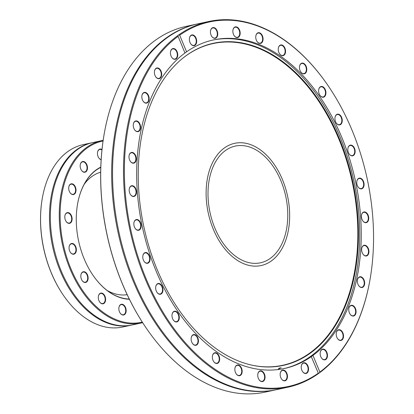<?xml version="1.0" encoding="UTF-8"?>
<svg xmlns="http://www.w3.org/2000/svg" width="414" height="414" viewBox="0 0 414 414"><rect width="100%" height="100%" fill="white"/><g stroke="black" fill="none" stroke-linecap="round" stroke-linejoin="round"><path stroke-width="0.62" d="M271.393 260.918A62.524 40.546 -102.2 0 1 261.115 265.55A62.524 40.546 -102.2 0 1 208.252 213.024A62.524 40.546 -102.2 0 1 234.65 143.332A62.524 40.546 -102.2 0 1 285.324 187.558A62.524 40.546 -102.2 0 1 271.393 260.918M103.945 135.368L103.888 135.709A186.471 120.924 77.8 0 0 145.216 326.584L145.412 326.874A187.087 121.328 -102.2 0 1 103.945 135.368A187.087 121.328 -102.2 0 1 145.568 48.371A187.087 121.328 -102.2 0 1 186.103 26.398L197.059 24.022A187.087 121.328 77.8 0 0 156.518 46.001A187.087 121.328 77.8 0 0 127.486 266.052A187.087 121.328 77.8 0 0 276.241 389.724A187.087 121.328 77.8 0 0 276.692 389.626M276.241 389.724L265.291 392.094A187.087 121.328 -102.2 0 1 145.412 326.874M278.094 369.557A5.475 3.55 -102.2 0 1 281.225 367.963M197.504 23.929A187.087 121.328 77.8 0 0 197.059 24.022M328.975 86.971L328.783 86.681A187.087 121.328 77.8 0 0 208.904 21.461A187.087 121.328 77.8 0 0 178.522 35.066L179.666 35.2A186.471 120.924 -102.2 0 1 328.975 86.971A186.471 120.924 -102.2 0 1 370.307 277.846A186.471 120.924 -102.2 0 1 319.877 372.041L319.204 373.024A187.087 121.328 77.8 0 0 370.251 278.187L370.307 277.846M319.204 373.024A1.847 0.373 -23 0 0 318.749 373.309A1.847 0.373 -23 0 0 318.469 373.552L311.266 356.542M168.369 43.434A187.087 121.328 77.8 0 0 139.332 263.49A187.087 121.328 77.8 0 0 288.092 387.157A187.087 121.328 77.8 0 0 318.469 373.552L318.247 373.216A186.471 120.924 -102.2 0 1 145.951 278.389A186.471 120.924 -102.2 0 1 178.036 36.375L177.792 35.594A187.087 121.328 77.8 0 0 168.369 43.434M208.904 21.461L197.949 23.831A187.087 121.328 77.8 0 0 157.413 45.809A187.087 121.328 77.8 0 0 128.381 265.86A187.087 121.328 77.8 0 0 277.137 389.533L288.092 387.157M179.666 35.2L186.585 51.822L184.949 52.997L177.792 35.594A1.847 0.393 157.8 0 1 178.522 35.066M184.949 52.997A168.074 108.996 77.8 0 0 176.969 59.688A168.074 108.996 77.8 0 0 150.887 257.373A168.074 108.996 77.8 0 0 284.527 368.476A168.074 108.996 77.8 0 0 311.328 356.599L312.958 355.424L319.877 372.041M312.958 355.424A168.074 108.996 77.8 0 0 349.369 158.117A168.074 108.996 77.8 0 0 213.386 39.946A168.074 108.996 77.8 0 0 186.585 51.822M353.23 155.628A5.475 3.55 77.8 0 0 353.696 146.856A5.475 3.55 77.8 0 0 347.915 148.331A5.475 3.55 77.8 0 0 349.131 153.936A5.475 3.55 77.8 0 0 353.23 155.628M365.469 222.701A5.475 3.55 77.8 0 0 368.739 218.318A5.475 3.55 77.8 0 0 365.505 212.144A5.475 3.55 77.8 0 0 361.515 215.145A5.475 3.55 77.8 0 0 362.731 220.755A5.475 3.55 77.8 0 0 365.469 222.701M359.968 286.959A5.475 3.55 77.8 0 0 364.532 284.485A5.475 3.55 77.8 0 0 361.898 277.22A5.475 3.55 77.8 0 0 357.437 279.973A5.475 3.55 77.8 0 0 358.653 285.577A5.475 3.55 77.8 0 0 359.968 286.959M337.565 338.616A5.475 3.55 77.8 0 0 343.025 338.626A5.475 3.55 77.8 0 0 341.219 330.517A5.475 3.55 77.8 0 0 336.303 332.934A5.475 3.55 77.8 0 0 337.514 338.538A5.475 3.55 77.8 0 0 337.565 338.616M196.236 38.605A5.475 3.55 77.8 0 0 192.531 34.89A5.475 3.55 77.8 0 0 189.457 38.129A5.475 3.55 77.8 0 0 190.673 43.734A5.475 3.55 77.8 0 0 195.341 45.022A5.475 3.55 77.8 0 0 196.236 38.605M240.156 32.623A5.475 3.55 77.8 0 0 236.741 26.967A5.475 3.55 77.8 0 0 232.953 30.046A5.475 3.55 77.8 0 0 234.164 35.656A5.475 3.55 77.8 0 0 238.236 37.364A5.475 3.55 77.8 0 0 240.156 32.623M285.412 52.759A5.475 3.55 77.8 0 0 282.834 45.426A5.475 3.55 77.8 0 0 278.337 48.153A5.475 3.55 77.8 0 0 279.548 53.763A5.475 3.55 77.8 0 0 285.412 52.759M325.119 95.955A5.475 3.55 77.8 0 0 323.877 87.504A5.475 3.55 77.8 0 0 318.708 89.688A5.475 3.55 77.8 0 0 319.918 95.298A5.475 3.55 77.8 0 0 325.119 95.955M340.945 124.257A5.475 3.55 77.8 0 0 340.515 115.532A5.475 3.55 77.8 0 0 335.035 117.385A5.475 3.55 77.8 0 0 336.246 122.989A5.475 3.55 77.8 0 0 340.945 124.257M306.37 71.813A5.475 3.55 77.8 0 0 304.399 63.834A5.475 3.55 77.8 0 0 299.56 66.312A5.475 3.55 77.8 0 0 300.776 71.922A5.475 3.55 77.8 0 0 306.37 71.813M263.056 39.527A5.475 3.55 77.8 0 0 259.987 32.98A5.475 3.55 77.8 0 0 255.842 35.909A5.475 3.55 77.8 0 0 257.058 41.514A5.475 3.55 77.8 0 0 260.804 43.361A5.475 3.55 77.8 0 0 263.056 39.527M217.593 32.313A5.475 3.55 77.8 0 0 213.966 27.614A5.475 3.55 77.8 0 0 210.535 30.796A5.475 3.55 77.8 0 0 211.751 36.406A5.475 3.55 77.8 0 0 216.129 37.928A5.475 3.55 77.8 0 0 217.593 32.313M321.005 357.153A5.475 3.55 77.8 0 0 321.466 357.944A5.475 3.55 77.8 0 0 326.951 358.079A5.475 3.55 77.8 0 0 325.192 349.944A5.475 3.55 77.8 0 0 320.25 352.335A5.475 3.55 77.8 0 0 321.005 357.153M350.725 314.914A5.475 3.55 77.8 0 0 355.797 313.626A5.475 3.55 77.8 0 0 353.551 305.905A5.475 3.55 77.8 0 0 348.857 308.497A5.475 3.55 77.8 0 0 350.073 314.102A5.475 3.55 77.8 0 0 350.725 314.914M364.946 255.821A5.475 3.55 77.8 0 0 368.9 252.307A5.475 3.55 77.8 0 0 365.94 245.564A5.475 3.55 77.8 0 0 361.712 248.452A5.475 3.55 77.8 0 0 362.928 254.056A5.475 3.55 77.8 0 0 364.946 255.821M361.515 188.872A5.475 3.55 77.8 0 0 362.912 180.276A5.475 3.55 77.8 0 0 356.858 181.342A5.475 3.55 77.8 0 0 358.069 186.947A5.475 3.55 77.8 0 0 361.515 188.872M283.781 368.631A168.074 108.996 77.8 0 0 353.996 181.467A168.074 108.996 77.8 0 0 212.646 40.111M347.9 148.414A5.17 3.353 -102.2 0 1 350.156 145.49A5.17 3.353 -102.2 0 1 354.415 149.387A5.17 3.353 -102.2 0 1 352.904 155.39A5.17 3.353 -102.2 0 1 352.345 155.592A5.17 3.353 -102.2 0 1 349.08 153.863M356.842 181.425A5.17 3.353 -102.2 0 1 359.098 178.501A5.17 3.353 -102.2 0 1 363.471 182.843A5.17 3.353 -102.2 0 1 361.287 188.603A5.17 3.353 -102.2 0 1 361.225 188.618A5.17 3.353 -102.2 0 1 358.022 186.874M361.5 215.233A5.17 3.353 -102.2 0 1 363.756 212.31A5.17 3.353 -102.2 0 1 368.129 216.651A5.17 3.353 -102.2 0 1 365.945 222.411A5.17 3.353 -102.2 0 1 365.22 222.447A5.17 3.353 -102.2 0 1 362.68 220.683M361.696 248.54A5.17 3.353 -102.2 0 1 363.953 245.611A5.17 3.353 -102.2 0 1 368.325 249.952A5.17 3.353 -102.2 0 1 366.142 255.717A5.17 3.353 -102.2 0 1 364.739 255.578A5.17 3.353 -102.2 0 1 362.876 253.984M357.422 280.055A5.17 3.353 -102.2 0 1 359.678 277.132A5.17 3.353 -102.2 0 1 364.051 281.473A5.17 3.353 -102.2 0 1 361.867 287.238A5.17 3.353 -102.2 0 1 359.797 286.736A5.17 3.353 -102.2 0 1 358.602 285.505M348.842 308.585A5.17 3.353 -102.2 0 1 351.098 305.656A5.17 3.353 -102.2 0 1 355.471 309.998A5.17 3.353 -102.2 0 1 353.287 315.763A5.17 3.353 -102.2 0 1 350.591 314.723A5.17 3.353 -102.2 0 1 350.021 314.029M337.467 338.466L337.467 338.466A5.17 3.353 -102.2 0 0 340.732 340.194A5.17 3.353 -102.2 0 0 342.911 334.434A5.17 3.353 -102.2 0 0 338.543 330.093A5.17 3.353 -102.2 0 0 336.287 333.016M320.239 352.423A5.17 3.353 -102.2 0 1 322.49 349.499A5.17 3.353 -102.2 0 1 326.863 353.841A5.17 3.353 -102.2 0 1 324.679 359.6A5.17 3.353 -102.2 0 1 321.414 357.872M280.309 368.16A5.17 3.353 77.8 0 0 278.617 369.495M301.309 366.054A5.17 3.353 -102.2 0 1 303.565 363.125A5.17 3.353 -102.2 0 1 307.938 367.466A5.17 3.353 -102.2 0 1 305.755 373.231A5.17 3.353 -102.2 0 1 302.489 371.498M280.237 373.381A5.17 3.353 -102.2 0 1 282.488 370.458A5.17 3.353 -102.2 0 1 286.861 374.799A5.17 3.353 -102.2 0 1 284.677 380.559A5.17 3.353 -102.2 0 1 281.411 378.831M257.818 374.132A5.17 3.353 -102.2 0 1 260.075 371.203A5.17 3.353 -102.2 0 1 264.442 375.55A5.17 3.353 -102.2 0 1 262.264 381.31A5.17 3.353 -102.2 0 1 258.998 379.576M234.924 368.274A5.17 3.353 -102.2 0 1 237.181 365.345A5.17 3.353 -102.2 0 1 241.553 369.686A5.17 3.353 -102.2 0 1 239.37 375.451A5.17 3.353 -102.2 0 1 236.104 373.718M212.434 356.024A5.17 3.353 -102.2 0 1 212.47 355.849A5.17 3.353 -102.2 0 1 214.69 353.101A5.17 3.353 -102.2 0 1 219.058 357.442A5.17 3.353 -102.2 0 1 216.879 363.202A5.17 3.353 -102.2 0 1 213.614 361.474M191.206 337.865A5.17 3.353 -102.2 0 1 191.496 336.846A5.17 3.353 -102.2 0 1 193.462 334.942A5.17 3.353 -102.2 0 1 197.835 339.283A5.17 3.353 -102.2 0 1 195.651 345.043A5.17 3.353 -102.2 0 1 192.386 343.315M172.064 314.49A5.17 3.353 -102.2 0 1 172.721 312.746A5.17 3.353 -102.2 0 1 174.32 311.566A5.17 3.353 -102.2 0 1 178.688 315.908A5.17 3.353 -102.2 0 1 176.504 321.668A5.17 3.353 -102.2 0 1 173.243 319.939M155.736 286.798A5.17 3.353 -102.2 0 1 156.87 284.48A5.17 3.353 -102.2 0 1 157.993 283.869A5.17 3.353 -102.2 0 1 162.36 288.216A5.17 3.353 -102.2 0 1 160.182 293.976A5.17 3.353 -102.2 0 1 156.916 292.243M142.856 255.852A5.17 3.353 -102.2 0 1 144.548 253.13A5.17 3.353 -102.2 0 1 145.107 252.923A5.17 3.353 -102.2 0 1 149.48 257.27A5.17 3.353 -102.2 0 1 147.296 263.03A5.17 3.353 -102.2 0 1 144.031 261.296M133.913 222.841A5.17 3.353 -102.2 0 1 136.17 219.912A5.17 3.353 -102.2 0 1 136.232 219.901A5.17 3.353 -102.2 0 1 140.548 224.305A5.17 3.353 -102.2 0 1 138.354 230.018A5.17 3.353 -102.2 0 1 135.093 228.285M129.256 189.032A5.17 3.353 -102.2 0 1 131.507 186.109A5.17 3.353 -102.2 0 1 132.237 186.072A5.17 3.353 -102.2 0 1 135.978 190.999A5.17 3.353 -102.2 0 1 133.696 196.21A5.17 3.353 -102.2 0 1 130.431 194.482M129.059 155.731A5.17 3.353 -102.2 0 1 131.316 152.802A5.17 3.353 -102.2 0 1 132.718 152.942A5.17 3.353 -102.2 0 1 135.839 158.195A5.17 3.353 -102.2 0 1 133.499 162.909A5.17 3.353 -102.2 0 1 130.239 161.175M133.334 124.21A5.17 3.353 -102.2 0 1 135.585 121.281A5.17 3.353 -102.2 0 1 137.655 121.783A5.17 3.353 -102.2 0 1 140.134 127.17A5.17 3.353 -102.2 0 1 137.774 131.388A5.17 3.353 -102.2 0 1 134.509 129.654M141.914 95.686A5.17 3.353 -102.2 0 1 144.165 92.757A5.17 3.353 -102.2 0 1 146.861 93.797A5.17 3.353 -102.2 0 1 148.704 99.132A5.17 3.353 -102.2 0 1 146.354 102.863A5.17 3.353 -102.2 0 1 143.089 101.13M154.469 71.249A5.17 3.353 -102.2 0 1 156.725 68.32A5.17 3.353 -102.2 0 1 159.985 70.049A5.17 3.353 -102.2 0 1 161.217 75.177A5.17 3.353 -102.2 0 1 158.914 78.427A5.17 3.353 -102.2 0 1 155.648 76.693M170.516 51.843A5.17 3.353 -102.2 0 1 172.773 48.919A5.17 3.353 -102.2 0 1 176.519 51.465A5.17 3.353 -102.2 0 1 174.962 59.021A5.17 3.353 -102.2 0 1 171.696 57.292M189.446 38.212A5.17 3.353 -102.2 0 1 191.698 35.288A5.17 3.353 -102.2 0 1 195.827 38.75A5.17 3.353 -102.2 0 1 193.887 45.39A5.17 3.353 -102.2 0 1 190.626 43.661M210.519 30.884A5.17 3.353 -102.2 0 1 212.775 27.955A5.17 3.353 -102.2 0 1 217.169 32.395A5.17 3.353 -102.2 0 1 214.964 38.062A5.17 3.353 -102.2 0 1 211.699 36.328M232.937 30.134A5.17 3.353 -102.2 0 1 235.193 27.21A5.17 3.353 -102.2 0 1 239.722 32.649A5.17 3.353 -102.2 0 1 237.377 37.312A5.17 3.353 -102.2 0 1 234.117 35.583M255.831 35.997A5.17 3.353 -102.2 0 1 258.088 33.068A5.17 3.353 -102.2 0 1 262.621 39.496A5.17 3.353 -102.2 0 1 260.271 43.175A5.17 3.353 -102.2 0 1 257.011 41.441M278.322 48.241A5.17 3.353 -102.2 0 1 280.578 45.312A5.17 3.353 -102.2 0 1 284.071 47.398A5.17 3.353 -102.2 0 1 284.987 52.671A5.17 3.353 -102.2 0 1 282.767 55.419A5.17 3.353 -102.2 0 1 279.502 53.685M299.55 66.4A5.17 3.353 -102.2 0 1 301.806 63.471A5.17 3.353 -102.2 0 1 305.527 65.981A5.17 3.353 -102.2 0 1 305.956 71.674A5.17 3.353 -102.2 0 1 303.99 73.578A5.17 3.353 -102.2 0 1 300.73 71.845M318.692 89.776A5.17 3.353 -102.2 0 1 320.948 86.847A5.17 3.353 -102.2 0 1 324.876 89.802A5.17 3.353 -102.2 0 1 324.731 95.774A5.17 3.353 -102.2 0 1 323.137 96.954A5.17 3.353 -102.2 0 1 319.872 95.22M280.319 376.109A5.475 3.55 77.8 0 0 281.463 378.903A5.475 3.55 77.8 0 0 286.949 379.038A5.475 3.55 77.8 0 0 285.189 370.903A5.475 3.55 77.8 0 0 280.247 373.299A5.475 3.55 77.8 0 0 280.319 376.109M234.857 368.895A5.475 3.55 77.8 0 0 236.151 373.79A5.475 3.55 77.8 0 0 241.641 373.93A5.475 3.55 77.8 0 0 239.877 365.79A5.475 3.55 77.8 0 0 234.94 368.186A5.475 3.55 77.8 0 0 234.857 368.895M191.542 336.608A5.475 3.55 77.8 0 0 191.221 337.783A5.475 3.55 77.8 0 0 192.438 343.387A5.475 3.55 77.8 0 0 197.752 343.853A5.475 3.55 77.8 0 0 196.712 335.94A5.475 3.55 77.8 0 0 191.542 336.608M156.968 284.164A5.475 3.55 77.8 0 0 155.752 286.711A5.475 3.55 77.8 0 0 156.963 292.32A5.475 3.55 77.8 0 0 161.977 293.236A5.475 3.55 77.8 0 0 161.977 285.945A5.475 3.55 77.8 0 0 156.968 284.164M136.397 219.549A5.475 3.55 77.8 0 0 133.924 222.753A5.475 3.55 77.8 0 0 135.14 228.362A5.475 3.55 77.8 0 0 141.081 226.919A5.475 3.55 77.8 0 0 136.397 219.549M132.961 152.6A5.475 3.55 77.8 0 0 129.07 155.643A5.475 3.55 77.8 0 0 130.286 161.248A5.475 3.55 77.8 0 0 136.015 160.751A5.475 3.55 77.8 0 0 132.961 152.6M147.187 93.507A5.475 3.55 77.8 0 0 141.924 95.598A5.475 3.55 77.8 0 0 143.141 101.202A5.475 3.55 77.8 0 0 148.533 101.533A5.475 3.55 77.8 0 0 147.187 93.507M176.907 51.269A5.475 3.55 77.8 0 0 173.249 48.521A5.475 3.55 77.8 0 0 170.532 51.755A5.475 3.55 77.8 0 0 171.748 57.365A5.475 3.55 77.8 0 0 176.685 58.374A5.475 3.55 77.8 0 0 176.907 51.269M160.342 69.806A5.475 3.55 77.8 0 0 154.484 71.161A5.475 3.55 77.8 0 0 155.695 76.771A5.475 3.55 77.8 0 0 160.875 77.459A5.475 3.55 77.8 0 0 160.342 69.806M137.945 121.462A5.475 3.55 77.8 0 0 133.344 124.122A5.475 3.55 77.8 0 0 134.56 129.727A5.475 3.55 77.8 0 0 140.139 129.66A5.475 3.55 77.8 0 0 137.945 121.462M132.444 185.72A5.475 3.55 77.8 0 0 129.266 188.944A5.475 3.55 77.8 0 0 130.482 194.554A5.475 3.55 77.8 0 0 136.335 193.597A5.475 3.55 77.8 0 0 132.444 185.72M144.677 252.788A5.475 3.55 77.8 0 0 142.866 255.764A5.475 3.55 77.8 0 0 144.082 261.374A5.475 3.55 77.8 0 0 148.926 262.492A5.475 3.55 77.8 0 0 149.402 255.619A5.475 3.55 77.8 0 0 144.677 252.788M172.793 312.466A5.475 3.55 77.8 0 0 172.079 314.407A5.475 3.55 77.8 0 0 173.29 320.012A5.475 3.55 77.8 0 0 178.46 320.715A5.475 3.55 77.8 0 0 177.958 313.072A5.475 3.55 77.8 0 0 172.793 312.466M212.501 355.662A5.475 3.55 77.8 0 0 212.449 355.942A5.475 3.55 77.8 0 0 213.66 361.546A5.475 3.55 77.8 0 0 219.109 361.758A5.475 3.55 77.8 0 0 217.516 353.659A5.475 3.55 77.8 0 0 212.501 355.662M257.756 375.798A5.475 3.55 77.8 0 0 259.045 379.654A5.475 3.55 77.8 0 0 264.536 379.788A5.475 3.55 77.8 0 0 262.771 371.653A5.475 3.55 77.8 0 0 257.834 374.044A5.475 3.55 77.8 0 0 257.756 375.798M301.677 369.811A5.475 3.55 77.8 0 0 302.541 371.57A5.475 3.55 77.8 0 0 308.026 371.71A5.475 3.55 77.8 0 0 306.262 363.57A5.475 3.55 77.8 0 0 301.325 365.966A5.475 3.55 77.8 0 0 301.677 369.811M335.019 117.467A5.17 3.353 -102.2 0 1 337.275 114.543A5.17 3.353 -102.2 0 1 341.384 117.959A5.17 3.353 -102.2 0 1 340.582 124.04A5.17 3.353 -102.2 0 1 339.464 124.645A5.17 3.353 -102.2 0 1 336.199 122.917M177.761 62.623A164.808 106.879 77.8 0 0 144.952 231.638A164.808 106.879 77.8 0 0 249.119 364.491A164.808 106.879 77.8 0 0 352.811 181.72A164.808 106.879 77.8 0 0 182.802 58.214A164.808 106.879 77.8 0 0 177.761 62.623M248.886 364.429A164.581 106.729 77.8 0 0 352.195 181.855A164.581 106.729 77.8 0 0 182.615 58.369M129.282 299.027A68.191 44.22 -102.2 0 1 92.596 274.684M77.449 204.728A68.191 44.22 -102.2 0 1 100.778 167.391M100.783 167.111A68.496 44.422 77.8 0 0 77.459 204.64A68.496 44.422 77.8 0 0 92.643 274.756A68.496 44.422 77.8 0 0 129.401 299.275M142.292 322.128A92.684 60.102 -102.2 0 1 64.237 248.472A92.684 60.102 -102.2 0 1 97.849 142.395A92.684 60.102 -102.2 0 1 103.07 140.972M98.563 295.549A5.475 3.55 77.8 0 0 98.392 296.289A5.475 3.55 77.8 0 0 99.608 301.899A5.475 3.55 77.8 0 0 104.99 302.241A5.475 3.55 77.8 0 0 103.676 294.219A5.475 3.55 77.8 0 0 98.563 295.549M102.004 149.516A5.475 3.55 77.8 0 0 97.544 152.269A5.475 3.55 77.8 0 0 98.76 157.874A5.475 3.55 77.8 0 0 101.14 159.757M73.733 184.628A5.475 3.55 77.8 0 0 68.796 187.03A5.475 3.55 77.8 0 0 70.007 192.634A5.475 3.55 77.8 0 0 75.498 192.769A5.475 3.55 77.8 0 0 73.733 184.628M71.28 243.572A5.475 3.55 77.8 0 0 69.148 246.682A5.475 3.55 77.8 0 0 70.359 252.292A5.475 3.55 77.8 0 0 75.115 253.503A5.475 3.55 77.8 0 0 75.814 246.863A5.475 3.55 77.8 0 0 71.28 243.572M68.424 212.651A5.475 3.55 77.8 0 0 64.894 215.813A5.475 3.55 77.8 0 0 66.105 221.418A5.475 3.55 77.8 0 0 71.901 220.693A5.475 3.55 77.8 0 0 68.424 212.651M86.391 163.773A5.475 3.55 77.8 0 0 82.805 161.496A5.475 3.55 77.8 0 0 80.259 164.715A5.475 3.55 77.8 0 0 81.475 170.32A5.475 3.55 77.8 0 0 86.536 171.179A5.475 3.55 77.8 0 0 86.391 163.773M118.839 308.699A5.475 3.55 77.8 0 0 120.148 313.077A5.475 3.55 77.8 0 0 125.633 313.217A5.475 3.55 77.8 0 0 123.869 305.077A5.475 3.55 77.8 0 0 118.932 307.473A5.475 3.55 77.8 0 0 118.839 308.699M81.863 272.681A5.475 3.55 77.8 0 0 80.911 274.943A5.475 3.55 77.8 0 0 82.122 280.552A5.475 3.55 77.8 0 0 87.214 281.365A5.475 3.55 77.8 0 0 86.971 273.887A5.475 3.55 77.8 0 0 81.863 272.681M103.158 140.341A93.3 60.501 77.8 0 0 101.834 140.605A93.3 60.501 77.8 0 0 97.233 141.898A93.3 60.501 77.8 0 0 63.275 248.188A93.3 60.501 77.8 0 0 141.324 322.977A93.3 60.501 77.8 0 0 142.639 322.666M141.324 322.977L132.428 324.902A93.3 60.501 -102.2 0 1 54.379 250.113A93.3 60.501 -102.2 0 1 88.337 143.829A93.3 60.501 -102.2 0 1 92.943 142.53L101.834 140.605M131.983 324.995A93.3 60.501 -102.2 0 1 131.538 325.094L122.642 327.019A93.3 60.501 -102.2 0 1 62.861 294.494A93.3 60.501 -102.2 0 1 42.181 198.994A93.3 60.501 -102.2 0 1 67.456 151.834L68.191 151.307A93.3 60.501 -102.2 0 1 78.551 145.945A93.3 60.501 -102.2 0 1 83.157 144.652L92.048 142.726A93.3 60.501 -102.2 0 1 92.498 142.633M131.538 325.094A93.3 60.501 -102.2 0 1 53.484 250.304A93.3 60.501 -102.2 0 1 87.442 144.02A93.3 60.501 -102.2 0 1 92.048 142.726M42.181 198.994L42.124 199.336A92.684 60.102 77.8 0 0 62.669 294.204L62.861 294.494M80.896 275.031A5.17 3.353 -102.2 0 1 81.781 272.976A5.17 3.353 -102.2 0 1 83.152 272.107A5.17 3.353 -102.2 0 1 87.178 275.284A5.17 3.353 -102.2 0 1 86.707 281.334A5.17 3.353 -102.2 0 1 85.341 282.208A5.17 3.353 -102.2 0 1 82.075 280.48M98.377 296.377A5.17 3.353 -102.2 0 1 98.527 295.762A5.17 3.353 -102.2 0 1 100.633 293.448A5.17 3.353 -102.2 0 1 104.245 295.741A5.17 3.353 -102.2 0 1 104.928 301.242A5.17 3.353 -102.2 0 1 102.822 303.555A5.17 3.353 -102.2 0 1 99.557 301.822M118.916 307.561A5.17 3.353 -102.2 0 1 121.173 304.632A5.17 3.353 -102.2 0 1 125.721 310.567A5.17 3.353 -102.2 0 1 123.362 314.738A5.17 3.353 -102.2 0 1 120.096 313.005M101.156 159.556A5.17 3.353 -102.2 0 1 98.708 157.801M97.533 152.357A5.17 3.353 -102.2 0 1 99.784 149.428A5.17 3.353 -102.2 0 1 101.953 150.003M80.249 164.803A5.17 3.353 -102.2 0 1 82.505 161.874A5.17 3.353 -102.2 0 1 86.019 164.001A5.17 3.353 -102.2 0 1 84.689 171.981A5.17 3.353 -102.2 0 1 81.429 170.247M68.781 187.118A5.17 3.353 -102.2 0 1 71.037 184.189A5.17 3.353 -102.2 0 1 73.423 184.939A5.17 3.353 -102.2 0 1 75.586 190.321A5.17 3.353 -102.2 0 1 73.226 194.295A5.17 3.353 -102.2 0 1 70.835 193.545A5.17 3.353 -102.2 0 1 69.961 192.562M64.879 215.901A5.17 3.353 -102.2 0 1 67.135 212.972A5.17 3.353 -102.2 0 1 68.196 212.998A5.17 3.353 -102.2 0 1 71.632 218.111A5.17 3.353 -102.2 0 1 69.319 223.079A5.17 3.353 -102.2 0 1 68.258 223.048A5.17 3.353 -102.2 0 1 66.059 221.345M69.133 246.77A5.17 3.353 -102.2 0 1 71.13 243.913A5.17 3.353 -102.2 0 1 71.389 243.846A5.17 3.353 -102.2 0 1 75.71 247.986A5.17 3.353 -102.2 0 1 73.832 253.875A5.17 3.353 -102.2 0 1 73.578 253.948A5.17 3.353 -102.2 0 1 70.313 252.219M127.186 294.69A62.711 40.67 -102.2 0 1 107.216 290.514M84.213 184.266A62.711 40.67 -102.2 0 1 100.664 172.208M214.762 227.835A59.694 38.714 -102.2 0 1 235.25 146.095A59.694 38.714 -102.2 0 1 285.722 196.252A59.694 38.714 -102.2 0 1 260.52 262.786A59.694 38.714 -102.2 0 1 214.762 227.835M213.194 228.942A62.524 40.546 77.8 0 0 261.115 265.55A62.524 40.546 77.8 0 0 287.513 195.858A62.524 40.546 77.8 0 0 234.65 143.332A62.524 40.546 77.8 0 0 213.194 228.942M99.251 172.648A62.524 40.546 -102.2 0 1 99.376 172.622L100.659 172.343M127.124 294.566L125.84 294.846A62.524 40.546 -102.2 0 1 125.716 294.871"/></g></svg>
